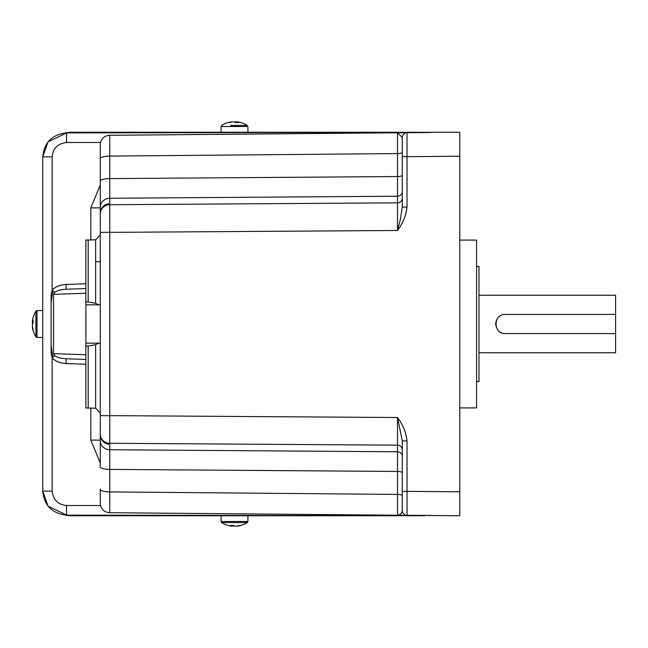 <?xml version="1.0" encoding="UTF-8"?>
<svg xmlns="http://www.w3.org/2000/svg" width="648" height="648" viewBox="0 0 648 648"><rect width="100%" height="100%" fill="white"/><g stroke="black" fill="none" stroke-linecap="round" stroke-linejoin="round"><path stroke-width="0.97" d="M459.797 132.241L459.797 156.209L459.797 132.241L406.385 132.322A4.795 4.52 89.9 0 0 404.579 132.727M402.781 132.743L109.755 135.294L109.755 156.095L397.516 153.584L397.483 132.33L428.628 132.516L397.516 132.783L402.27 137.498L402.27 207.077L400.513 218.716L397.516 230.477L397.516 202.84L109.755 204.728L109.755 232.365L100.254 232.365L100.254 436.298M100.254 304.827L85.876 304.827L85.876 301.919L85.876 407.973L95.629 408.232L95.629 344.687L88.185 346.081L88.185 407.973M402.27 440.924L407.025 440.924C406.004 432.281 402.837 424.481 397.516 417.523L109.755 415.635L109.755 443.273L397.516 445.16L397.516 417.523L402.27 440.924L402.27 510.503A4.795 4.795 0 0 0 407.025 515.298L459.797 515.759L459.797 495.469M88.185 301.919L85.876 301.919L85.876 240.027L88.185 240.027L88.185 301.919L95.629 303.313L95.629 239.768L100.254 234.973M95.629 344.687L98.658 343.173M98.658 304.827L95.629 303.313M402.27 456.378A4.795 4.609 0 0 0 397.516 451.778L397.516 471.452A4.795 1.328 180 0 1 402.27 472.781M407.025 132.702A4.795 4.795 0 0 0 402.27 137.498L402.27 137.498A4.795 4.795 0 0 1 407.025 132.702L407.025 156.67L459.797 156.209L459.797 491.792L402.27 491.33L402.27 510.503C401.979 513.167 400.391 514.739 397.516 515.217L402.781 515.257M100.254 494.853L100.254 503.115A9.59 9.59 0 0 0 109.755 512.706A9.59 9.59 0 0 1 100.254 503.115L100.254 489.248A9.59 2.657 180 0 0 109.755 491.905L109.755 512.706L397.516 515.217L397.516 494.416L109.755 491.905L109.755 443.273A9.59 9.21 0 0 1 100.254 434.055M407.025 440.924L407.049 515.654L397.483 515.67L398.868 514.949M109.706 444.382C103.955 443.75 100.805 440.559 100.254 434.8L100.254 440.13L90.833 440.122L100.254 463.004M100.57 505.562L66.501 505.505L66.655 515.087L48.057 506.193L42.728 491.119L42.728 156.84L48.057 141.807L66.655 132.913L397.483 132.33L398.698 132.775M402.27 141.92L402.27 137.141L402.27 141.92M405.211 132.719A4.795 4.795 0 0 1 407.049 132.346M402.27 495.744A4.795 1.328 -0 0 0 397.516 494.416L397.516 515.217M398.925 514.933L399.767 514.48M399.881 514.399L400.302 514.067M401.865 512.066L402.206 511.102M402.27 510.859L402.27 506.08L402.27 510.859M398.698 515.225L397.483 515.67L424.983 515.711L407.025 515.298M407.049 515.654A4.795 4.795 180 0 1 405.211 515.282M402.87 515.711L66.655 515.128C52.221 513.581 44.242 505.594 42.728 491.16L42.728 491.16M42.728 156.84C44.242 142.406 52.221 134.419 66.655 132.872L426.084 132.289A23.968 23.814 90 0 1 426.133 132.289L402.789 132.289M407.309 132.702L402.829 132.289M54.829 355.663L52.148 357.664L51.127 353.63L51.127 294.37L52.148 290.336L54.829 292.337L53.525 294.37L53.525 353.63L54.829 355.663C56.838 357.396 60.612 358.433 66.153 358.765L85.876 359.454M85.876 288.546L66.153 289.235L66.072 284.448C59.486 284.958 54.845 286.926 52.148 290.336L52.148 156.881C52.934 148.343 57.721 143.548 66.501 142.495L100.57 142.439M66.153 289.235C60.62 289.575 56.846 290.604 54.829 292.337M66.501 505.505C57.964 504.703 53.177 499.908 52.148 491.119L52.148 357.664C54.845 361.074 59.486 363.042 66.072 363.552L66.153 358.765M402.27 449.769A4.795 4.609 180 0 0 397.516 445.16L397.516 451.778L109.755 449.744A9.59 9.21 180 0 1 100.254 440.535L100.254 466.771A9.59 2.657 180 0 0 109.755 469.419L397.516 471.452L397.516 494.416M100.254 144.885A9.59 9.59 0 0 1 109.755 135.294A9.59 9.59 0 0 0 100.254 144.885L100.254 232.365M402.27 152.256A4.795 1.328 180 0 1 397.516 153.584L397.516 202.84A4.795 4.609 0 0 0 402.27 198.231M100.254 213.945A9.59 9.21 180 0 1 109.755 204.728L109.755 178.581A9.59 2.657 180 0 0 100.254 181.229L100.254 145.889M402.27 137.498L402.27 156.67L407.025 156.67L407.025 207.077C406.021 215.663 402.845 223.463 397.516 230.477L109.755 232.365L109.755 415.635L100.254 415.635M459.797 515.759L459.797 491.792M100.254 185.012L90.833 207.878L100.254 207.878L100.254 213.2C100.805 207.441 103.955 204.25 109.706 203.618M100.254 211.702L100.254 181.229M402.27 207.077L407.025 207.077M478.977 295.237L615.6 295.237L615.6 352.763L478.977 352.763M615.6 333.59L505.343 333.59C492.982 334.19 492.958 313.826 505.343 314.41L615.6 314.41M476.58 381.526L478.977 381.526L478.977 266.474L476.58 266.474M499.997 316.038A9.59 9.59 0 0 0 498.555 317.22M497.372 318.67A9.59 9.59 0 0 0 495.939 325.887M500.005 331.97A9.59 9.59 0 0 0 501.657 332.853M503.464 333.404A9.59 9.59 0 0 0 505.343 333.59M459.797 240.108L476.58 240.108L476.58 407.892L459.797 407.892M399.144 515.711A28.763 28.763 0 0 1 397.475 515.759L71.491 515.759A28.763 28.763 0 0 1 65.327 515.087M51.127 345.076A184.567 184.567 0 0 0 52.909 357.097M52.909 290.903A184.567 184.567 0 0 0 51.127 302.924M65.327 132.913A28.763 28.763 0 0 1 71.491 132.241L397.475 132.241A28.763 28.763 0 0 1 399.144 132.289M32.635 327.272A23.903 9.129 0 0 1 32.4 326.673L32.4 327.183A23.903 22.089 -0 0 0 32.635 328.641A23.968 23.968 0 0 0 35.899 336.822L35.899 311.178A23.968 23.968 0 0 0 32.635 319.359A23.903 22.089 180 0 1 33.08 317.536M32.635 319.359A23.903 22.089 180 0 0 32.4 320.817L32.4 321.327A23.903 9.129 180 0 1 33.08 319.966A23.506 19.44 52.6 0 0 33.024 321.594A23.506 19.44 52.6 0 0 33.08 323.247A23.903 9.129 0 0 0 32.4 324.608L32.4 325.823A23.903 22.089 180 0 0 33.08 329.111A23.506 8.035 151.7 0 0 33.08 330.464A23.903 22.089 -0 0 1 32.635 328.641M32.522 321.327A23.903 22.089 -0 0 0 32.4 322.178L32.4 323.393A23.903 9.129 180 0 0 32.635 324M32.635 320.728A23.903 22.089 -0 0 0 32.611 320.833L33.032 320.873M32.4 321.327L33.024 321.343M231.174 126.506L230.672 125.412L247.301 125.412L238.294 125.412L237.792 126.506M247.301 125.412A23.968 23.968 0 0 0 239.128 122.148A23.903 22.089 -90 0 0 237.662 121.913L237.16 121.913A23.903 9.129 -90 0 1 238.513 122.594A23.506 19.44 142.6 0 0 236.885 122.537A23.506 19.44 142.6 0 0 235.232 122.594A23.903 9.129 90 0 0 233.879 121.913L232.656 121.913A23.903 22.089 -90 0 0 229.376 122.594A23.506 8.035 -118.3 0 0 228.015 122.594A23.903 22.089 90 0 1 229.838 122.148A23.968 23.968 0 0 0 221.665 125.412M231.215 122.148A23.903 9.129 90 0 1 231.814 121.913L231.304 121.913A23.903 22.089 90 0 0 229.838 122.148M235.24 126.506L235.2 125.412L232.932 125.412L233.021 126.506M237.751 122.148A23.903 22.089 90 0 0 236.309 121.913L235.086 121.913A23.903 9.129 -90 0 0 234.487 122.148M239.128 122.148A23.903 22.089 -90 0 1 240.951 122.594M236.309 121.913L236.261 122.545M236.034 125.412L235.945 126.506M235.111 122.513L235.086 121.913M221.057 132.241L221.057 126.506L247.909 126.506L247.909 132.241M247.909 515.759L247.909 521.494L247.301 522.588L221.665 522.588A23.968 23.968 0 0 0 229.838 525.852A23.903 22.089 90 0 1 228.015 525.407M231.83 525.463L231.814 526.087A23.903 9.129 90 0 1 230.453 525.407A23.506 19.44 -37.4 0 0 232.081 525.463A23.506 19.44 -37.4 0 0 233.734 525.407A23.903 9.129 -90 0 0 235.086 526.087L236.309 526.087A23.903 22.089 90 0 0 239.598 525.407A23.506 8.035 61.7 0 0 240.951 525.407A23.903 22.089 -90 0 1 239.128 525.852A23.968 23.968 0 0 0 247.301 522.588M237.751 525.852A23.903 9.129 -90 0 1 237.16 526.087L237.662 526.087A23.903 22.089 -90 0 0 239.128 525.852M233.863 525.488L233.879 526.087A23.903 9.129 90 0 0 234.487 525.852M231.814 525.965A23.903 22.089 -90 0 0 232.656 526.087L233.879 526.087M231.814 526.087L231.304 526.087A23.903 22.089 90 0 1 229.838 525.852M85.876 346.081L88.185 346.081M90.833 440.122L90.833 408.07M52.148 491.119L42.728 491.119M66.655 515.128L397.483 515.67M402.789 515.711L424.983 515.711A23.968 23.814 90 0 0 425.064 515.711M66.501 142.495L66.655 132.872M42.728 156.881L52.148 156.881M53.525 353.63L85.876 354.764M53.525 294.37L85.876 293.236M66.072 363.552L85.876 364.249M402.27 175.219A4.795 1.328 0 0 1 397.516 176.548L109.755 178.581L109.755 156.095A9.59 2.657 0 0 0 100.254 158.752M100.254 207.465A9.59 9.21 180 0 1 109.755 198.256L397.516 196.223A4.795 4.609 180 0 0 402.27 191.622M90.833 239.93L90.833 207.878M85.876 283.751L66.072 284.448M42.728 337.422L36.993 337.422L36.993 310.578L35.899 311.178M247.909 521.494L221.057 521.494L221.665 522.588M95.629 261.679L100.254 261.679M88.185 240.027L95.629 239.768M95.629 408.232L100.254 413.027M85.876 343.173L100.254 343.173M429.81 132.508L426.133 132.289M402.829 515.711L430.555 515.395M36.993 337.422L35.899 336.822M42.728 310.578L36.993 310.578M221.057 515.759L221.057 521.494"/></g></svg>
